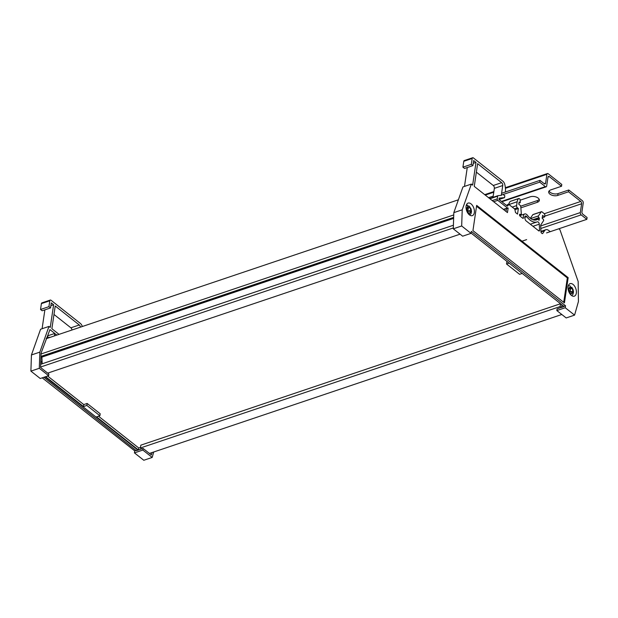 <?xml version="1.0" encoding="UTF-8"?>
<svg xmlns="http://www.w3.org/2000/svg" width="618" height="618" viewBox="0 0 618 618"><rect width="100%" height="100%" fill="white"/><g stroke="black" fill="none" stroke-linecap="round" stroke-linejoin="round"><path stroke-width="0.93" d="M149.425 453.442L561.808 314.492M562.419 305.222L560.541 303.739L140.842 445.153L140.425 447.973L560.124 306.559L561.322 307.509M140.425 447.973L141.622 448.923M560.541 303.739L560.124 306.559M47.694 373.118L460.078 234.168M40.603 367.007L453.311 227.949M40.688 364.296L453.403 225.23M41.306 356.323L41.877 357.127L453.635 218.386M41.877 357.127L42.202 363.786M41.924 356.81L453.643 218.084M40.95 356.393L453.666 217.381M41.035 353.983L453.743 214.925M46.195 338.687L458.386 199.799M524.767 217.011A2.171 1.251 71.4 0 0 524.906 218.417L525.408 219.977A1.081 0.626 71.4 0 0 525.872 220.703L538.734 230.862A1.081 0.626 71.4 0 0 539.213 230.985A1.081 0.626 71.4 0 0 539.553 230.236L539.275 224.172A1.954 1.128 71.4 0 0 537.421 221.823A1.954 1.128 71.4 0 0 537.397 221.831A16.261 9.37 -108.6 0 1 537.158 221.916A16.261 9.37 -108.6 0 1 526.799 216.709A2.171 1.251 71.4 0 0 525.416 216.014A2.171 1.251 71.4 0 0 524.767 217.011M550.174 231.634L548.707 230.483A6.504 3.747 71.4 0 0 545.833 229.726A6.504 3.747 71.4 0 0 544.589 230.715L542.735 233.434A1.081 0.626 -108.6 0 1 542.527 233.596A1.081 0.626 -108.6 0 1 542.048 233.473L541.522 233.056A1.081 0.626 -108.6 0 1 540.966 231.874L540.665 225.137L543.685 220.487L543.461 219.46L542.156 218.262L542.589 215.373L544.605 216.972L544.806 215.62A1.622 0.935 71.4 0 0 543.995 213.465L541.909 211.819A1.081 0.626 71.4 0 0 541.43 211.696A1.081 0.626 71.4 0 0 541.221 211.858L538.448 215.914A1.081 0.626 71.4 0 0 538.332 216.246A1.081 0.626 71.4 0 0 538.873 217.675L539.406 218.1L539.089 220.263L537.745 219.205A14.09 8.127 -108.6 0 1 536.463 219.861A14.09 8.127 -108.6 0 1 527.486 215.35A4.334 2.503 71.4 0 0 524.728 213.959A4.334 2.503 71.4 0 0 523.415 215.945A4.334 2.503 71.4 0 0 523.492 217.93L523.021 218.448L520.086 216.138A1.081 0.626 -108.6 0 1 519.545 214.701A1.081 0.626 -108.6 0 1 519.869 214.207A1.081 0.626 -108.6 0 1 520.348 214.33L521.175 214.832L521.376 214.353L520.781 206.852A1.622 0.935 71.4 0 0 519.962 205.161L518.765 204.218L519.081 202.055L520.109 202.712L520.31 202.233L520.132 199.954A1.081 0.626 71.4 0 0 519.583 198.826L519.313 198.61A1.081 0.626 71.4 0 0 518.834 198.486A1.081 0.626 71.4 0 0 518.711 198.556A8.127 4.689 71.4 0 0 517.173 201.754L516.602 205.632A1.622 0.935 71.4 0 0 517.413 207.779L518.355 208.529L517.529 214.114L515.52 212.53L514.809 209.147L508.884 204.473L507.424 206.142L498.958 199.452L499.151 198.123L504.558 197.636L504.829 195.829L503.485 194.77M474.323 212.607A6.613 3.808 71.4 0 0 472.639 205.686A6.613 3.808 71.4 0 0 468.104 203.098A6.613 3.808 71.4 0 0 466.111 206.126A6.613 3.808 71.4 0 0 467.787 213.048A6.613 3.808 71.4 0 0 472.33 215.628A6.613 3.808 71.4 0 0 474.323 212.607M576.324 293.141A6.613 3.808 71.4 0 0 574.64 286.219A6.613 3.808 71.4 0 0 570.105 283.639A6.613 3.808 71.4 0 0 568.112 286.659A6.613 3.808 71.4 0 0 569.788 293.581A6.613 3.808 71.4 0 0 574.331 296.169A6.613 3.808 71.4 0 0 576.324 293.141M562.442 305.215L561.801 305.431L561.53 307.44M556.833 310.568L565.223 307.733L574.578 315.118L566.181 317.946L556.833 310.568L557.073 308.938L563.84 306.319L471.07 233.071M563.84 306.319L565.516 305.755L565.223 307.733M453.821 212.638L462.959 186.93L471.349 184.094L462.218 209.811L453.821 212.638L453.288 228.807L462.635 236.192L471.032 233.365L471.325 231.379L565.516 305.755M462.218 209.811L461.677 225.979L471.032 233.365M453.288 228.807L461.677 225.979M574.578 315.118L578.425 301.569L578.17 281.514L559.908 229.657L558.803 228.784M472.932 230.638L564.443 302.89L568.166 277.644L476.663 205.392L472.932 230.638M508.143 208.019A1.081 0.626 -108.6 0 1 507.973 208.135A1.081 0.626 -108.6 0 1 507.494 208.003L497.776 200.332A1.081 0.626 -108.6 0 1 497.235 198.896L497.637 196.176A1.081 0.626 -108.6 0 1 497.969 195.682A1.081 0.626 -108.6 0 1 498.046 195.659L501.291 195.365L502.743 185.531A2.171 1.251 71.4 0 0 501.661 182.665L477.614 163.677L474.261 186.397L507.463 212.607L508.135 208.027M505.377 192.02A15.172 8.745 71.4 0 0 504.821 184.597A4.334 2.503 71.4 0 0 502.805 181.144L473.388 157.922A1.622 0.935 71.4 0 0 472.67 157.737A1.622 0.935 71.4 0 0 472.175 158.478L471.31 164.334L472.925 165.609L473.674 160.564L475.999 162.403L472.646 185.122L471.349 184.094M509.147 263.137L506.536 264.01L506.83 262.032L507.471 261.816M522.195 273.442L519.591 274.322L506.536 264.01M563.794 306.644L561.507 307.416M467.27 167.517L464.481 186.412M472.67 157.737L464.272 160.564A1.622 0.935 71.4 0 0 463.786 161.306L462.921 167.169L464.535 168.444L472.925 165.609M510.576 201.298A1.081 0.626 71.4 0 0 510.437 201.314A1.081 0.626 71.4 0 0 510.313 201.383A8.127 4.689 71.4 0 0 508.792 204.504M533.295 214.531A1.081 0.626 71.4 0 0 533.033 214.523A1.081 0.626 71.4 0 0 532.824 214.685L530.344 218.316M497.969 195.682L489.595 198.502A1.081 0.626 -108.6 0 1 489.657 198.486L497.892 195.713M493.017 197.343L494.346 188.359A2.171 1.251 71.4 0 0 493.272 185.493L476.362 172.144M473.264 163.322L475.999 162.403M462.921 167.169L471.31 164.334M499.02 199.506L504.558 197.636M506.381 205.315L508.884 204.473M514.918 209.68L518.355 208.529M535.049 220.108L537.745 219.205M533.79 219.993L539.406 218.1M542.233 217.768L544.605 216.972M506.451 208.645L506.034 211.48M563.724 302.326L567.324 277.93L476.54 206.242M567.324 277.93L568.166 277.644M41.885 357.096A8.127 4.689 -108.6 0 1 41.499 356.478M40.788 364.265L41.221 361.352L42.124 362.071M56.887 335.087L55.558 334.044L54.654 334.531L54.446 335.906M59.027 334.361L51.873 328.714L55.234 305.995L79.274 324.983A2.171 1.251 -108.6 0 1 80.371 327.169M152.09 452.546L151.395 454.995L143.082 448.436L142.843 450.058L152.19 457.436L153.735 451.99M54.438 335.906L54.801 333.442L49.95 329.61L41.058 353.141L40.579 367.501L48.884 374.06L48.644 375.682L39.297 368.297L39.83 352.129L48.969 326.42L50.259 327.44L53.619 304.72L51.286 302.882L50.545 307.934L48.93 306.659L49.795 300.796A1.622 0.935 -108.6 0 1 50.282 300.054A1.622 0.935 -108.6 0 1 51 300.24L80.417 323.469A4.334 2.503 -108.6 0 1 82.325 326.513M49.919 337.428L48.312 337.976M47.849 335.52L47.764 337.861M54.801 333.442L48.088 335.705M46.991 337.938L46.389 338.139M137.976 450.151L45.145 376.864M42.101 361.638A8.127 4.689 -108.6 0 1 41.236 361.368M41.213 361.36A8.127 4.689 -108.6 0 1 40.796 361.151M43.893 377.281L136.362 450.692L143.082 448.436M136.416 450.337L134.739 450.901L42.217 377.845M152.19 457.436L143.793 460.263L134.446 452.886L134.739 450.901M39.83 352.129L31.441 354.956L40.572 329.247L48.969 326.42M39.297 368.297L30.9 371.124L31.441 354.956M48.644 375.682L40.247 378.51L30.9 371.124M142.843 450.058L134.446 452.886M53.982 314.462L70.885 327.81A2.171 1.251 -108.6 0 1 71.974 330.004M42.094 328.73L44.882 309.842M50.545 307.934L42.148 310.761L40.533 309.487L41.398 303.623A1.622 0.935 -108.6 0 1 41.893 302.882L50.282 300.054M40.78 361.499L41.221 361.352M45.647 376.694L83.492 406.567L86.844 405.439L99.9 415.744L96.539 416.872L138.455 449.974L141.607 448.907M83.492 406.567L83.785 404.581L47.617 376.03M83.785 404.581L87.138 403.454L86.844 405.439M99.9 415.744L100.193 413.759L87.138 403.454M138.455 449.974L138.749 447.988L98.509 416.208M138.749 447.988L140.51 447.393M48.93 306.659L40.533 309.487M53.619 304.72L50.877 305.64M48.297 337.961L46.203 338.664M49.664 337.227L46.311 338.355M568.367 285.593L570.159 285.949L570.63 287.239A3.252 1.877 71.4 0 0 569.186 287.918L569.178 287.918A3.26 1.877 71.4 0 0 568.931 288.73A3.26 1.877 71.4 0 0 568.915 289.718L568.923 289.726A3.252 1.877 71.4 0 0 569.881 292.306L568.923 289.726M572.724 292.731L571.287 293.419A3.252 1.877 71.4 0 0 572.724 292.731L572.731 292.739A3.26 1.877 71.4 0 0 573.002 290.931A3.252 1.877 71.4 0 0 572.036 288.343L572.994 290.923L570.854 291.881L572.175 292.484M569.186 287.918L570.63 287.239L568.382 289.726M569.665 293.38L570.437 291.804L570.229 289.572L572.029 287.918L571.781 287.216L573.11 289.603L573.504 291.951L573.033 294.168L571.758 295.659M570.684 294.74L571.156 293.82L569.68 293.28M569.881 292.306L569.595 293.272M572.036 288.343L570.607 287.007M570.229 289.572L570.538 287.47M570.854 291.881L570.437 291.804M571.156 293.82L571.287 293.419M466.714 205.199L468.313 206.651A3.252 1.877 71.4 0 0 467.046 207.733L467.038 207.733A3.26 1.877 71.4 0 0 466.891 208.645A3.26 1.877 71.4 0 0 466.984 209.68L466.992 209.687A3.252 1.877 71.4 0 0 468.174 212.129L466.992 209.687M470.87 211.843L469.603 212.932A3.252 1.877 71.4 0 0 470.87 211.843L470.877 211.85A3.26 1.877 71.4 0 0 470.924 209.896A3.252 1.877 71.4 0 0 469.742 207.447L470.924 209.896L468.884 211.047L470.8 211.819M467.046 207.733L467.896 207.571L468.313 206.651M469.031 214.546L469.525 213.372L467.911 212.739M468.174 212.129L467.942 213.272M468.096 211.665L468.011 208.729L469.688 206.999L469.263 206.157L468.297 205.91M468.011 208.729L468.05 207.378M468.884 211.047L468.459 211.016M469.525 213.372L469.603 212.932M469.742 207.447L469.688 206.999M520.147 200.201L530.29 196.787A5.639 3.051 8.4 0 1 538.154 198.077A5.639 3.051 8.4 0 1 539.367 200.371A5.639 3.051 8.4 0 1 537.289 202.31L520.858 207.849M539.244 199.436A5.639 3.051 8.4 0 1 537.552 200.51L520.642 206.203M561.515 186.265L561.785 184.465L548.189 173.735A1.738 0.997 71.4 0 0 547.424 173.534A1.738 0.997 71.4 0 0 546.899 174.322L545.601 183.16A1.738 0.997 -108.6 0 1 545.076 183.955A1.738 0.997 -108.6 0 1 544.311 183.755L540.001 180.356L539.738 182.155L545.385 186.621A1.738 0.997 71.4 0 0 546.158 186.821A1.738 0.997 71.4 0 0 546.675 186.026L547.981 177.188A1.738 0.997 -108.6 0 1 548.506 176.393A1.738 0.997 -108.6 0 1 549.271 176.593L561.515 186.265L550.769 189.888A5.639 3.051 8.4 0 0 548.691 191.827A5.639 3.051 8.4 0 0 551.65 195.095A5.639 3.051 8.4 0 0 557.768 195.412L568.514 191.789L580.758 201.46A1.738 0.997 -108.6 0 1 581.623 203.755L580.317 212.584A1.738 0.997 71.4 0 0 581.183 214.879L586.837 219.344L587.1 217.536L582.797 214.137A1.738 0.997 -108.6 0 1 581.932 211.843L583.237 203.013A1.738 0.997 71.4 0 0 582.372 200.719L568.784 189.989L558.039 193.612A5.639 3.051 8.4 0 1 549.085 190.962M507.146 205.06A5.639 3.051 8.4 0 1 508.799 204.025L508.892 204.002M568.784 189.989L568.514 191.789M501.329 195.095L539.738 182.155M488.56 197.683L493.203 196.122M501.592 193.295L540.001 180.356M521.994 241.19L526.636 239.622M546.575 232.909L586.837 219.344M530.646 218.54L538.448 215.914M463.786 161.306L472.175 158.478M514.377 208.807L517.413 207.779M512.222 207.107L516.602 205.632M508.954 204.527L517.173 201.754M510.313 201.383L518.711 198.556M518.958 202.936L519.823 202.642M519.568 215.203L520.889 214.755M519.568 214.593L520.348 214.33M522.697 218.2L523.492 217.93M532.816 219.714L538.873 217.675M532.824 214.685L541.221 211.858M542.256 233.596L542.735 233.434M540.974 231.935L544.589 230.715M493.272 185.493L501.661 182.665M494.346 188.359L502.743 185.531M489.935 198.772L497.637 196.176M492.229 200.587L497.235 198.896M493.666 201.715L497.776 200.332M503.384 209.394L507.494 208.003M524.736 217.405L526.799 216.709M532.963 226.304L539.275 224.172M538.425 230.614L539.553 230.236M49.795 300.796L41.398 303.623M79.274 324.983L70.885 327.81M544.273 213.751L580.758 201.46M548.019 177.018L549.271 176.593M501.453 201.422L545.385 186.621M544.164 183.639L545.601 183.16M485.269 195.087L493.774 192.221M505.416 188.305L546.899 174.322M540.812 228.482L581.183 214.879M540.704 225.933L580.317 212.584M544.721 216.184L581.623 203.755M558.039 193.612L557.768 195.412M537.552 200.51L537.289 202.31M519.715 215.651L524.728 213.959M510.437 201.314L518.834 198.486M518.927 203.113L520.109 202.712M519.607 215.358L521.175 214.832M533.033 214.523L541.43 211.696M540.943 231.371L545.833 229.726M503.639 209.595L507.973 208.135M530.329 224.218L537.158 221.916M466.366 205.052L467.447 205.153M467.896 207.571L466.891 208.645M469.765 215.126L471.04 213.627L471.503 211.418L471.109 209.062L469.263 206.157M501.862 201.746L546.158 186.821M484.721 194.655L493.875 191.572M505.362 187.702L547.424 173.534"/></g></svg>
